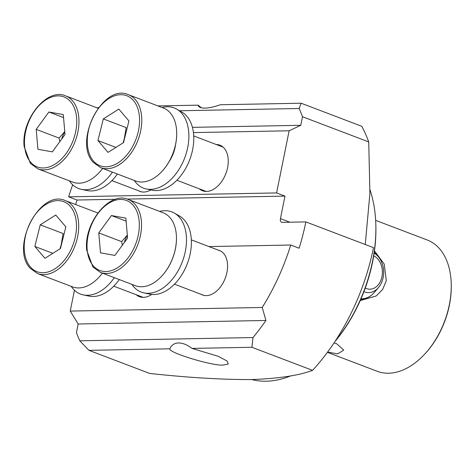 <?xml version="1.0" encoding="UTF-8"?>
<svg xmlns="http://www.w3.org/2000/svg" width="475" height="475" viewBox="0 0 475 475"><rect width="100%" height="100%" fill="white"/><g stroke="black" fill="none" stroke-linecap="round" stroke-linejoin="round"><path stroke-width="0.71" d="M159.659 211.422A42.928 27.597 110.8 0 1 174.325 213.067A42.928 27.597 110.8 0 1 186.313 235.713A42.928 27.597 110.8 0 1 174.034 277.056A42.928 27.597 110.8 0 1 143.943 292.897A42.928 27.597 110.8 0 1 131.896 284.371M174.325 213.067L179.485 216.024A41.996 26.992 110.8 0 1 191.211 238.183A41.996 26.992 110.8 0 1 179.2 278.623A41.996 26.992 110.8 0 1 149.762 294.12L143.943 292.897M114.332 277.685A42.928 27.597 110.8 0 1 87.507 295.284A42.928 27.597 110.8 0 1 83.256 294.892A42.928 27.597 110.8 0 1 71.208 286.372M119.272 279.567A41.996 26.992 110.8 0 1 93.237 296.495A41.996 26.992 110.8 0 1 89.08 296.115L83.256 294.892M112.45 172.134A42.928 27.597 110.8 0 1 81.379 189.341A42.928 27.597 110.8 0 1 69.332 180.815M117.396 174.016A41.996 26.992 110.8 0 1 87.204 190.564L81.379 189.341M97.096 107.867A42.928 27.597 110.8 0 1 98.657 107.516M62.261 241.294A19.517 12.546 -69.2 0 0 61.21 244.661A19.517 12.546 -69.2 0 0 60.58 248.063M97.838 212.984L65.354 200.622A39.027 25.086 110.8 0 1 72.337 205.633A39.027 25.086 110.8 0 1 72.248 252.023A39.027 25.086 110.8 0 1 37.584 273.57L72.515 286.864A39.027 25.086 -69.2 0 0 98.515 277.721A39.027 25.086 -69.2 0 0 102.351 273.131A38.635 24.837 110.8 0 1 98.675 277.554A38.635 24.837 110.8 0 1 98.598 277.637M40.233 224.829L34.859 246.477L44.977 258.317L60.468 248.508L65.841 226.86L55.729 215.021L40.233 224.829L63.11 233.54L61.21 244.661L60.052 248.775M52.856 253.329L34.859 246.477M127.347 235.392A19.517 12.546 -69.2 0 0 124.26 242.594M176.445 236.972A38.635 24.837 110.8 0 1 176.451 237.084A38.635 24.837 110.8 0 1 161.494 276.367A38.635 24.837 110.8 0 1 161.417 276.45M100.403 272.389L135.333 285.683A39.027 25.086 -69.2 0 0 161.34 276.539A39.027 25.086 -69.2 0 0 176.439 236.853A39.027 25.086 -69.2 0 0 176.296 234.412A39.027 25.086 -69.2 0 0 163.097 212.735L128.173 199.435A39.027 25.086 110.8 0 1 141.372 221.118A39.027 25.086 110.8 0 1 129.063 260.187A39.027 25.086 110.8 0 1 100.403 272.389L92.916 266.95L86.735 250.248C83.392 223.63 109.333 190.867 128.173 199.435M111.441 215.561L98.764 232.922L100.498 252.848L114.903 255.413L127.579 238.052L125.845 218.126L111.441 215.561L126.107 221.142M122.366 245.195L121.642 241.627L98.764 232.922M121.642 241.627L127.199 235.303M52.339 151.857L65.016 134.496L63.288 114.57L48.877 112.005L36.201 129.366L37.935 149.292L52.339 151.857M98.099 108.247L65.609 95.879A39.027 25.086 110.8 0 1 78.808 117.562A39.027 25.086 110.8 0 1 66.506 156.631A39.027 25.086 110.8 0 1 37.846 168.833L72.77 182.127A39.027 25.086 -69.2 0 0 98.776 172.977A39.027 25.086 -69.2 0 0 102.612 168.388M102.636 168.399A38.635 24.837 110.8 0 1 98.937 172.811A38.635 24.837 110.8 0 1 98.853 172.894M59.803 141.639L59.078 138.071L36.201 129.366M63.549 117.586L48.877 112.005M59.078 138.071L64.636 131.747M64.784 131.836A19.517 12.546 -69.2 0 0 61.703 139.038M170.341 113.008A39.027 25.086 -69.2 0 0 163.358 107.991L128.434 94.697A39.027 25.086 110.8 0 1 135.417 99.714A39.027 25.086 110.8 0 1 135.327 146.098A39.027 25.086 110.8 0 1 100.664 167.651L135.589 180.945A39.027 25.086 -69.2 0 0 161.595 171.796A39.027 25.086 -69.2 0 0 176.7 132.115A39.027 25.086 -69.2 0 0 170.341 113.008M123.548 142.583L128.921 120.935L118.803 109.102L103.312 118.91L97.939 140.558L108.057 152.398L123.548 142.583M176.706 132.228A38.635 24.837 110.8 0 1 176.706 132.347A38.635 24.837 110.8 0 1 161.755 171.629A38.635 24.837 110.8 0 1 161.672 171.713M115.93 147.41L97.939 140.558M123.126 142.85L124.284 138.742L126.19 127.615L103.312 118.91M125.341 135.369A19.517 12.546 -69.2 0 0 124.284 138.742A19.517 12.546 -69.2 0 0 123.654 142.144M162.058 107.498A42.928 27.597 110.8 0 1 167.242 106.762A42.928 27.597 110.8 0 1 176.724 109.143A42.928 27.597 110.8 0 1 185.79 154.814A42.928 27.597 110.8 0 1 150.587 189.365A42.928 27.597 110.8 0 1 146.336 188.973A42.928 27.597 110.8 0 1 134.288 180.447M176.724 109.143L181.883 112.1A41.996 26.992 110.8 0 1 190.754 156.774A41.996 26.992 110.8 0 1 156.317 190.576A41.996 26.992 110.8 0 1 152.16 190.19L146.336 188.973M175.53 144.75A26.303 16.91 110.8 0 1 169.124 161.583M251.916 347.278L312.568 370.363A175.625 112.89 110.8 0 0 373.492 247.647L305.858 221.908A175.625 112.89 110.8 0 1 299.119 248.217L290.742 245.023A175.625 112.89 110.8 0 1 262.23 307.468L265.917 320.471A175.625 112.89 110.8 0 1 252.979 337.547L251.916 347.278L192.001 348.407L218.031 356.244L227.109 361.018L228.232 364.04L223.778 364.931C215.412 366.884 168.203 352.788 169.83 348.822L88.979 350.348L79.77 340.807A175.625 112.89 110.8 0 1 76.439 332.583L78.167 324.003L70.247 311.077L74.45 290.231M192.001 348.407A24.391 14.392 -127.2 0 0 178.535 342.98A24.391 14.392 -127.2 0 0 172.805 344.832A24.391 14.392 -127.2 0 0 169.83 348.822M216.214 144.501A24.391 15.681 110.8 0 1 219.901 145.178A24.391 15.681 110.8 0 1 227.584 167.663A24.391 15.681 110.8 0 1 202.546 190.766A24.391 15.681 110.8 0 1 199.346 188.818M138.676 190.819A23.809 15.301 -69.2 0 0 139.935 191.401A23.809 15.301 -69.2 0 0 143.788 192.06A23.809 15.301 -69.2 0 0 150.771 189.899M157.902 105.913L198.105 105.159A24.391 7.778 -22.9 0 0 198.265 105.699A24.391 7.778 -22.9 0 0 205.034 108.098A24.391 7.778 -22.9 0 0 220.275 104.743L301.126 103.218L299.161 108.502A175.625 112.89 110.8 0 1 302.492 116.731L368.731 141.942L369.906 193.45L365.251 244.512M201.24 294.375A23.809 15.301 -69.2 0 0 202.498 294.963A23.809 15.301 -69.2 0 0 206.346 295.616A23.809 15.301 -69.2 0 0 226.225 275.304A23.809 15.301 -69.2 0 0 219.438 250.462A23.809 15.301 -69.2 0 0 218.108 250.058M312.568 370.363C298.769 375.529 278.338 378.599 251.263 379.572C221.777 379.656 187.904 377.607 149.631 373.433L88.979 350.348M334.905 341.602A120.988 77.769 -69.2 0 0 372.596 261.945A120.988 77.769 -69.2 0 0 375.85 225.18L375.814 224.028A122.936 79.022 110.8 0 1 372.507 261.392A122.936 79.022 110.8 0 1 335.255 341.074M290.724 375.856A122.936 79.022 110.8 0 1 266.208 381.217A122.936 79.022 110.8 0 1 251.744 379.561M375.654 220.358L427.209 239.982A70.252 45.155 110.8 0 1 451.226 283.397A70.252 45.155 110.8 0 1 449.332 304.748A70.252 45.155 110.8 0 1 424.038 354.831A70.252 45.155 110.8 0 1 388.592 373.219A70.252 45.155 110.8 0 1 377.227 371.29L327.412 352.325M327.566 352.112L337.731 353.863L343.758 350.081L336.733 343.793L334.032 342.92M451.226 283.397L451.25 284.222A68.857 44.258 110.8 0 1 449.397 305.146A68.857 44.258 110.8 0 1 424.603 354.231L424.038 354.831M374.46 250.853L384.228 264.053L386.288 280.755L382.624 289.489L376.2 295.967L360.246 300.58M262.23 307.468L70.247 311.077M290.742 245.023L208.929 246.567M151.727 294.417A24.391 15.681 110.8 0 1 139.472 296.691A24.391 15.681 110.8 0 1 136.272 294.743M302.492 116.731L300.764 125.305L289.127 130.785L276.598 192.927L68.632 196.84A175.625 112.89 110.8 0 1 72.687 184.793M289.127 130.785L193.432 132.59M368.731 141.942A175.625 112.89 110.8 0 0 361.778 126.302L301.126 103.218M75.656 204.541A175.625 112.89 110.8 0 1 77.015 200.028L68.632 196.84M369.983 189.709A122.936 79.022 110.8 0 1 375.814 224.028M361.647 299.345A27.318 20.259 -91.1 0 1 360.727 299.476M198.105 105.159L201.436 107.795M276.598 192.927L284.982 196.116L280.44 218.643L289.803 222.211M280.44 218.643A3.901 2.512 110.8 0 0 281.669 222.241A3.901 2.512 110.8 0 0 282.298 222.348L305.858 221.908M79.77 340.807L252.979 337.547M265.917 320.471L78.167 324.003M284.982 196.116L127.152 199.084M115.573 199.304L77.015 200.028M300.764 125.305L192.422 127.347M299.161 108.502L179.538 110.758M30.317 266.873A37.466 24.083 -69.2 0 0 67.171 256.352A37.466 24.083 -69.2 0 0 70.383 206.471A37.466 24.083 -69.2 0 0 33.529 216.986A37.466 24.083 -69.2 0 0 30.317 266.873M87.174 249.69A37.466 24.083 -69.2 0 0 116.048 268.618A37.466 24.083 -69.2 0 0 139.169 221.285A37.466 24.083 -69.2 0 0 110.295 202.356A37.466 24.083 -69.2 0 0 87.174 249.69M76.612 117.729A37.466 24.083 -69.2 0 0 47.732 98.794A37.466 24.083 -69.2 0 0 24.611 146.134A37.466 24.083 -69.2 0 0 53.485 165.062A37.466 24.083 -69.2 0 0 76.612 117.729M133.463 100.546A37.466 24.083 -69.2 0 0 96.609 111.067A37.466 24.083 -69.2 0 0 93.397 160.948A37.466 24.083 -69.2 0 0 130.251 150.433A37.466 24.083 -69.2 0 0 133.463 100.546M363.939 291.65A20.538 15.23 88.9 0 0 378.379 287.696C381.508 283.931 383.26 279.342 383.628 273.927C383.942 266.843 381.995 260.894 377.779 256.084A20.538 15.23 88.9 0 0 374.134 253.163M365.269 288.076A17.153 12.724 88.9 0 0 382.351 273.642A17.153 12.724 88.9 0 0 373.712 255.847M361 298.858A26.659 19.772 88.9 0 0 374.253 292.487C370.411 296.887 365.809 299.197 360.448 299.41M65.354 200.622C39.858 188.7 9.844 247.588 30.252 268.31L37.584 273.57M143.153 297.362L113.774 286.182M203.828 295.361L174.456 284.181M220.697 251.043L191.324 239.869M65.609 95.879C46.776 87.311 20.829 120.074 24.172 146.692L30.358 163.388L37.846 168.833M141.265 191.805L111.898 180.625M128.434 94.697C102.938 82.781 72.924 141.663 93.332 162.391L100.664 167.651M223.102 147.125L193.723 135.939M206.233 191.443L176.854 180.257M377.779 256.084L374.264 252.296M378.379 287.696L374.253 292.487"/></g></svg>
